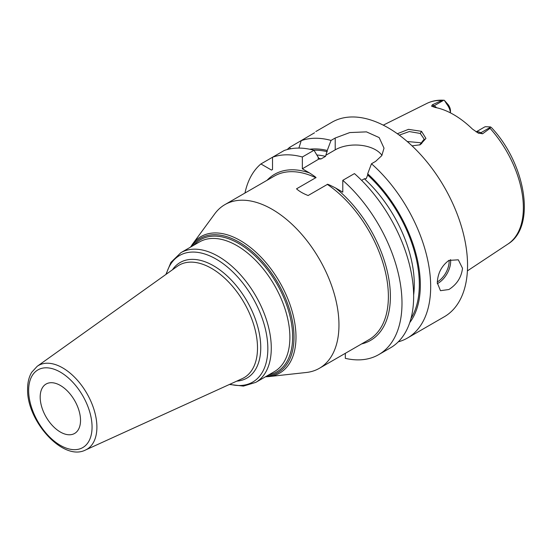 <?xml version="1.0" encoding="UTF-8"?>
<svg xmlns="http://www.w3.org/2000/svg" width="552" height="552" viewBox="0 0 552 552"><rect width="100%" height="100%" fill="white"/><g stroke="black" fill="none" stroke-linecap="round" stroke-linejoin="round"><path stroke-width="0.83" d="M476.224 131.935A10.695 6.175 60 0 1 480.833 132.784L482.565 133.784L490.045 128.319L490.417 126.905L491.418 127.546C525.642 163.813 536.523 226.665 507.95 244.032L467.399 270.887M482.565 133.784L477.935 132.922M490.486 127.208L480.833 132.784A5.347 3.091 -60 0 1 478.349 133.142L472.443 129.071A82.075 47.389 -120 0 0 434.921 107.405L431.602 106.15L432.361 104.797L434.093 105.798L443.746 100.222L444.291 100.271L447.051 104.507A10.695 6.175 60 0 1 450.439 112.87M431.843 106.322L431.602 106.15A5.347 3.091 120 0 0 434.093 105.798A10.695 6.175 60 0 1 436.604 107.743M450.48 112.891L450.48 110.89A7.135 4.119 -120 0 0 448.196 104.694L444.291 100.271L443.746 100.222L441.828 100.478L432.361 104.797M397.343 133.729L408.508 129.354L421.535 131.335L425.93 138.428L420.169 144.783L412.047 145.859M476.134 131.88L484.311 127.16A10.695 6.175 60 0 1 485.525 126.725L490.417 126.905M398.254 341.847A112.318 64.846 -120 0 0 407.417 338.059L444.284 316.772A112.318 64.846 60 0 0 467.551 265.353A112.318 64.846 -120 0 0 418.519 152.317A112.318 64.846 -120 0 0 331.966 122.227L315.834 131.542M314.543 132.777L289.586 147.391A112.318 64.846 -120 0 0 287.233 149.557M381.956 155.367A28.587 16.505 0 0 0 335.216 149.847L335.216 138.014L331.041 140.422A112.318 64.846 -120 0 0 301.213 140.677L298.894 148.088M335.216 138.014L349.782 132.57L366.445 131.866L379.169 137.579L384.019 148.164L381.805 155.609L375.643 161.356L371.475 163.765A112.318 64.846 -120 0 1 430.677 286.64A112.318 64.846 -120 0 1 407.417 338.059M437.294 282.824C437.708 273.357 441.579 265.885 448.893 260.406L458.312 259.813L462.507 268.265C461.417 277.345 456.883 284.432 448.893 289.517L440.482 290.69L437.294 282.824M409.756 322.589A103.038 59.492 -120 0 0 367.687 173.811L367.687 175.018L366.211 178.634L364.361 178.779L361.622 180.359M317.207 155.036A98.056 56.614 60 0 1 325.535 156.361L327.253 150.468A103.038 59.492 -120 0 0 309.665 149.226M378.734 354.619A112.318 64.846 -120 0 0 399.241 277.677A112.318 64.846 -120 0 0 342.785 180.332L354.439 173.597A112.318 64.846 -120 0 1 410.895 270.949A112.318 64.846 -120 0 1 390.388 347.891L378.734 354.619A112.318 64.846 -120 0 1 345.31 358.345L345.31 353.328M302.358 156.989L314.012 150.261A112.318 64.846 -120 0 0 284.176 150.517L272.522 157.244A112.318 64.846 -120 0 1 302.358 156.989L302.358 168.815L309.555 172.969C314.743 176.336 316.813 177.917 315.765 177.723L296.527 188.825C299.26 191.33 303.124 193.559 308.119 195.525L327.364 184.416C326.998 183.802 329.744 184.996 335.588 187.997L342.785 192.158L342.785 180.332M260.903 163.951L271.515 170.078L272.522 169.498L272.522 157.244L260.903 163.951A112.318 64.846 -120 0 0 244.964 193.041M314.012 150.261L319.27 159.052L321.119 158.907L325.535 156.361M318.918 159.017L302.358 168.815M367.687 173.811L371.475 163.765M335.216 149.847L325.783 155.291M331.041 140.422L327.253 150.468M290.531 148.805L289.586 147.391M319.387 368.294A94.489 54.558 60 0 0 338.962 325.038A94.489 54.558 -120 0 0 297.714 229.942A94.489 54.558 -120 0 0 224.899 204.626A94.489 54.558 -120 0 0 214.721 213.865L192.386 244.329A78.798 45.492 60 0 1 255.038 251.36A78.798 45.492 60 0 1 295.989 337.03A78.798 45.492 60 0 1 268.755 376.602L306.305 372.49A94.489 54.558 60 0 0 319.387 368.294L368.805 339.763A94.489 54.558 -120 0 0 388.38 296.507A94.489 54.558 -120 0 0 327.364 184.416M80.523 420.382A28.525 16.47 60 0 1 74.617 433.444A28.525 16.47 60 0 1 52.633 425.799A28.525 16.47 60 0 1 40.179 397.095A28.525 16.47 -120 0 1 46.092 384.033A28.525 16.47 -120 0 1 68.069 391.678A28.525 16.47 -120 0 1 80.523 420.382M399.268 135.13L409.267 131.555L420.272 133.446L424.191 139.173L419.596 144.99M421.728 143.741L420.272 142.713L407.231 141.512M441.828 100.478A81.206 46.886 -120 0 0 426.793 103.465L383.26 125.152M507.95 244.032A81.206 46.886 60 0 0 523.358 207.731A81.206 46.886 -120 0 0 490.045 128.319M448.196 104.694L447.051 104.507M364.361 178.779A98.056 56.614 60 0 1 413.641 294.996M367.687 175.018A101.623 58.671 60 0 1 411.005 318.421M313.895 150.227A101.623 58.671 60 0 1 327.253 151.676M335.588 187.997A95.917 55.379 60 0 1 388.905 279.333A95.917 55.379 60 0 1 361.574 343.937M267.085 180.269A95.917 55.379 60 0 1 309.555 172.969M318.021 158.251A98.056 56.614 60 0 1 321.119 158.907M315.765 177.723A94.489 54.558 -120 0 0 274.316 176.095L224.899 204.626M191.703 246.44A77.528 44.76 60 0 1 253.368 252.533A77.528 44.76 60 0 1 294.009 337.141A77.528 44.76 60 0 1 266.582 376.133M268.783 374.863A76.307 44.056 -120 0 0 292.643 336.927A76.307 44.056 -120 0 0 254.424 255.265A76.307 44.056 -120 0 0 193.904 245.164M274.378 371.634A74.879 43.235 -120 0 0 289.89 337.355A74.879 43.235 -120 0 0 257.204 262A74.879 43.235 -120 0 0 199.5 241.935L180.897 252.678A74.879 43.235 60 0 1 238.595 272.743A74.879 43.235 60 0 1 271.28 348.098A74.879 43.235 60 0 1 255.776 382.377L274.378 371.634M166.325 274.151A73.099 42.2 60 0 1 223.084 263.649A73.099 42.2 60 0 1 267.837 348.629A73.099 42.2 60 0 1 229.894 384.254M236.746 381.135A66.737 38.53 -120 0 0 260.751 347.532A66.737 38.53 -120 0 0 225.547 274.503A66.737 38.53 -120 0 0 172.459 269.776M257.508 347.953A64.97 37.508 -120 0 0 227.962 281.341A64.97 37.508 -120 0 0 177.33 266.299L37.17 366.328A48.397 27.938 60 0 1 74.886 377.533A48.397 27.938 60 0 1 96.897 427.151A48.397 27.938 60 0 1 85.491 450.018L242.197 378.651A64.97 37.508 -120 0 0 257.508 347.953M28.642 390.43A44.843 25.889 60 0 1 60.354 372.124A44.843 25.889 60 0 1 92.06 427.041A44.843 25.889 60 0 1 60.354 445.354A44.843 25.889 60 0 1 28.642 390.43M437.308 283.659A17.83 10.295 120 0 0 438.053 283.259A17.83 10.295 -60 0 0 450.549 259.592M449.1 260.289A16.76 9.674 -60 0 1 437.308 281.941M421.535 131.335L420.272 133.446M426.793 103.465C431.947 100.926 437.619 99.85 443.808 100.229M265.429 376.802L268.755 376.602M190.55 247.103L192.386 244.329M229.439 384.461L243.432 386.096L255.776 382.377M165.917 274.441L170.927 262.373L180.897 252.678M85.491 450.018C62.942 461.686 26.51 420.638 27.6 388.974C27.593 382.467 28.952 376.912 31.692 372.303L37.17 366.328"/></g></svg>
